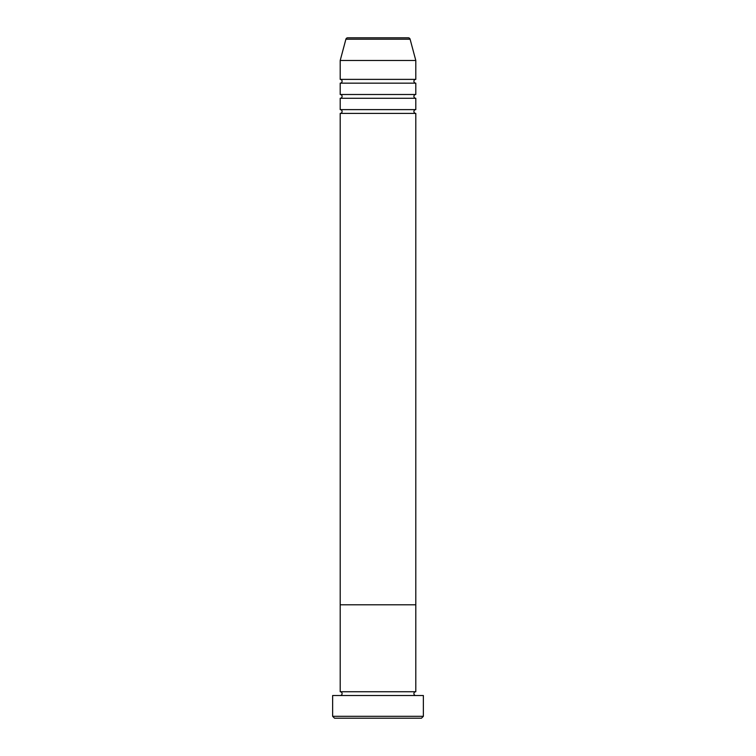 <?xml version="1.0" encoding="UTF-8"?>
<svg xmlns="http://www.w3.org/2000/svg" width="756" height="756" viewBox="0 0 756 756"><rect width="100%" height="100%" fill="white"/><g stroke="black" fill="none" stroke-linecap="round" stroke-linejoin="round"><path stroke-width="1.13" d="M421.47 718.2L334.53 718.2L332.64 716.31L423.36 716.31L421.47 718.2M408.268 37.8L347.732 37.8L408.268 37.8A1.89 1.89 0 0 1 410.102 39.199L415.8 60.48L415.8 79.38A1.89 1.89 0 0 0 413.91 81.27A1.89 1.89 0 0 0 415.8 83.16L415.8 94.5A1.89 1.89 0 0 0 413.91 96.39A1.89 1.89 0 0 0 415.8 98.28L415.8 109.62A1.89 1.89 0 0 0 413.91 111.51A1.89 1.89 0 0 0 415.8 113.4L415.8 604.8L340.2 604.8L340.2 691.74A1.89 1.89 0 0 1 342.09 693.63A1.89 1.89 0 0 1 340.2 695.52M415.8 113.4L340.2 113.4L340.2 604.8L415.8 604.8L415.8 691.74A1.89 1.89 0 0 0 413.91 693.63A1.89 1.89 0 0 0 415.8 695.52M415.8 691.74L340.2 691.74M423.36 716.31L423.36 695.52L332.64 695.52L332.64 716.31M415.8 98.28L340.2 98.28L340.2 109.62A1.89 1.89 0 0 1 342.09 111.51A1.89 1.89 0 0 1 340.2 113.4M415.8 83.16L340.2 83.16L340.2 94.5A1.89 1.89 0 0 1 342.09 96.39A1.89 1.89 0 0 1 340.2 98.28M347.732 37.8A1.89 1.89 0 0 0 345.898 39.199L340.2 60.48L340.2 79.38A1.89 1.89 0 0 1 342.09 81.27A1.89 1.89 0 0 1 340.2 83.16M415.8 109.62L340.2 109.62M415.8 60.48L340.2 60.48M415.8 79.38L340.2 79.38M415.8 94.5L340.2 94.5M410.102 39.199L345.898 39.199"/></g></svg>
